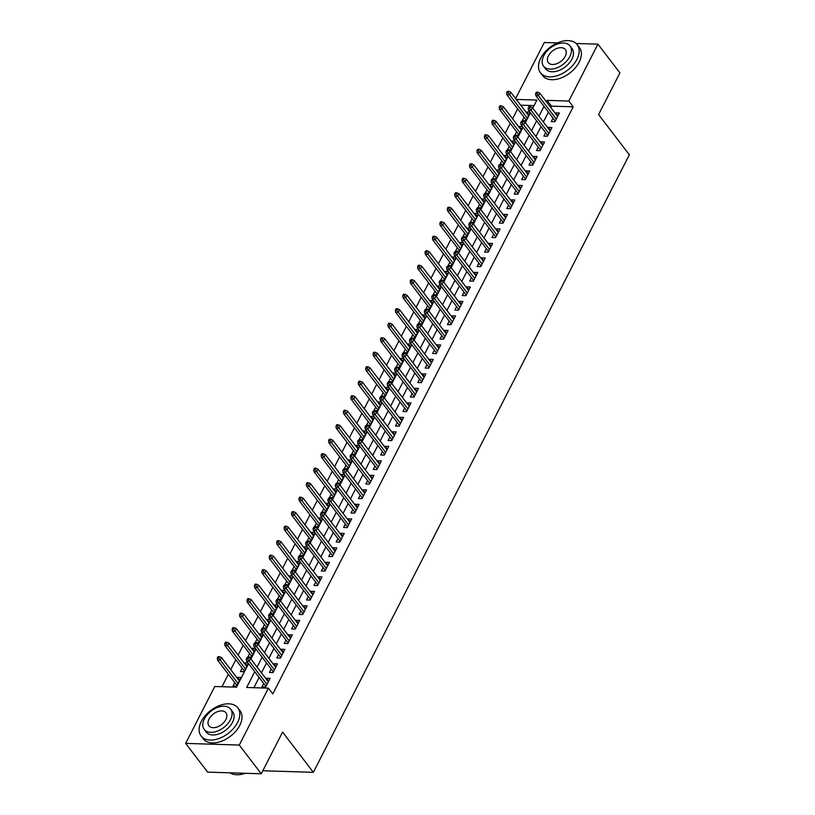 <?xml version="1.0" encoding="UTF-8"?>
<svg xmlns="http://www.w3.org/2000/svg" width="815" height="815" viewBox="0 0 815 815"><rect width="100%" height="100%" fill="white"/><g stroke="black" fill="none" stroke-linecap="round" stroke-linejoin="round"><path stroke-width="1.22" d="M576.124 43.49L597.935 44.163L619.92 72.892L598.587 114.569L629.353 154.789L313.347 772.325L282.581 732.104L261.248 773.781L207.621 772.121L185.647 743.392L214.763 686.495L236.503 687.167L248.544 663.634M517.668 108.894L512.604 118.786M510.251 123.391L505.188 133.283M502.835 137.888L497.771 147.78M495.418 152.385L490.355 162.277M487.991 166.881L482.938 176.774M480.575 181.378L475.512 191.27M473.158 195.875L468.095 205.767M465.742 210.372L460.679 220.264M458.325 224.869L453.262 234.761M450.909 239.366L445.846 249.258M443.482 253.862L438.429 263.754M436.066 268.359L431.003 278.251M428.649 282.856L423.586 292.748M421.233 297.353L416.17 307.245M413.816 311.85L408.753 321.742M406.4 326.346L401.337 336.228M398.983 340.833L393.92 350.725M391.557 355.33L386.493 365.222M384.14 369.827L379.077 379.719M376.724 384.323L371.66 394.216M369.307 398.82L364.244 408.712M361.891 413.317L356.827 423.209M354.474 427.814L349.411 437.706M347.047 442.311L341.994 452.203M339.631 456.808L334.568 466.7M332.214 471.304L327.151 481.196M324.798 485.801L319.735 495.693M317.381 500.298L312.318 510.19M309.965 514.795L304.902 524.687M302.538 529.292L297.485 539.184M295.122 543.788L290.059 553.68M287.705 558.285L282.642 568.177M280.289 572.782L275.226 582.674M272.872 587.269L267.809 597.161M265.456 601.765L260.392 611.658M258.039 616.262L252.976 626.154M250.613 630.759L245.56 640.651M243.196 645.256L238.133 655.148M235.78 659.753L230.716 669.645M228.363 674.25L221.986 686.719M515.63 98.544L544.308 42.502L557.46 42.91M553.049 118.155L551.297 121.588L554.923 121.7L559.375 113.01L555.749 112.898L555.412 113.55M545.632 132.651L543.88 136.085L547.507 136.197L551.949 127.507L548.332 127.385L547.996 128.047M538.216 147.148L536.464 150.581L540.08 150.694L544.532 141.993L540.916 141.881L540.569 142.543M530.799 161.645L529.047 165.078L532.664 165.19L537.116 156.49L533.489 156.378L533.153 157.04M523.383 176.142L521.62 179.575L525.247 179.687L529.699 170.987L526.072 170.875L525.736 171.537M515.966 190.639L514.204 194.072L517.831 194.184L522.283 185.484L518.656 185.372L518.32 186.034M508.54 205.136L506.787 208.569L510.414 208.681L514.866 199.981L511.239 199.869L510.903 200.531M501.123 219.632L499.371 223.066L502.998 223.178L507.439 214.477L503.823 214.365L503.487 215.028M493.707 234.129L491.954 237.562L495.571 237.674L500.023 228.974L496.406 228.862L496.06 229.524M486.29 248.626L484.538 252.059L488.154 252.171L492.606 243.471L488.98 243.359L488.643 244.021M478.874 263.123L477.111 266.556L480.738 266.668L485.19 257.968L481.563 257.856L481.227 258.518M471.457 277.62L469.695 281.053L473.321 281.165L477.773 272.465L474.147 272.353L473.81 273.015M464.041 292.116L462.278 295.55L465.905 295.662L470.357 286.962L466.73 286.849L466.394 287.512M456.614 306.613L454.862 310.046L458.488 310.158L462.94 301.458L459.314 301.346L458.977 302.008M449.197 321.11L447.445 324.543L451.072 324.655L455.514 315.955L451.897 315.843L451.551 316.505M441.781 335.607L440.029 339.03L443.645 339.142L448.097 330.452L444.481 330.34L444.134 331.002M434.364 350.093L432.612 353.527L436.229 353.639L440.681 344.949L437.054 344.837L436.718 345.499M426.948 364.59L425.186 368.023L428.812 368.136L433.264 359.446L429.637 359.334L429.301 359.986M419.531 379.087L417.769 382.52L421.396 382.632L425.848 373.942L422.221 373.83L421.885 374.482M412.105 393.584L410.353 397.017L413.979 397.129L418.431 388.429L414.804 388.317L414.468 388.979M404.688 408.081L402.936 411.514L406.563 411.626L411.005 402.926L407.388 402.814L407.052 403.476M397.272 422.578L395.52 426.011L399.136 426.123L403.588 417.423L399.971 417.311L399.625 417.973M389.855 437.074L388.103 440.507L391.72 440.62L396.172 431.919L392.545 431.807L392.209 432.47M382.439 451.571L380.676 455.004L384.303 455.116L388.755 446.416L385.128 446.304L384.792 446.966M375.022 466.068L373.26 469.501L376.887 469.613L381.339 460.913L377.712 460.801L377.376 461.463M367.596 480.565L365.843 483.998L369.47 484.11L373.922 475.41L370.295 475.298L369.959 475.96M360.179 495.062L358.427 498.495L362.054 498.607L366.505 489.907L362.879 489.795L362.543 490.457M352.763 509.558L351.01 512.992L354.627 513.104L359.079 504.404L355.462 504.291L355.116 504.954M345.346 524.055L343.594 527.488L347.21 527.6L351.662 518.9L348.046 518.788L347.699 519.45M337.93 538.552L336.167 541.985L339.794 542.097L344.246 533.397L340.619 533.285L340.283 533.947M330.513 553.049L328.751 556.482L332.377 556.594L336.829 547.894L333.203 547.782L332.866 548.444M323.097 567.546L321.334 570.979L324.961 571.091L329.413 562.391L325.786 562.279L325.45 562.941M315.67 582.042L313.918 585.465L317.544 585.577L321.996 576.888L318.37 576.775L318.033 577.438M308.253 596.529L306.501 599.962L310.128 600.074L314.57 591.384L310.953 591.272L310.617 591.934M300.837 611.026L299.085 614.459L302.701 614.571L307.153 605.881L303.537 605.769L303.19 606.421M293.42 625.523L291.668 628.956L295.285 629.068L299.737 620.378L296.11 620.266L295.774 620.918M286.004 640.019L284.241 643.453L287.868 643.565L292.32 634.865L288.693 634.753L288.357 635.415M278.587 654.516L276.825 657.95L280.452 658.062L284.904 649.361L281.277 649.249L280.941 649.912M271.161 669.013L269.408 672.446L273.035 672.558L277.487 663.858L273.86 663.746L273.524 664.408M239.661 680.23L237.45 677.346L237.114 678.009M234.761 682.613L232.998 686.047L236.625 686.159L241.077 677.459L237.45 677.346M247.077 665.733L244.867 662.85L244.531 663.512M242.177 668.117L240.425 671.55L244.042 671.662L248.31 663.329M254.494 651.236L252.293 648.353L251.947 649.015M249.594 653.62L247.842 657.053L251.458 657.165L255.727 648.832M261.91 636.739L259.71 633.856L259.374 634.518M257.01 639.123L255.258 642.556L258.885 642.668L263.143 634.335M269.327 622.242L267.126 619.359L266.79 620.021M264.427 624.626L262.674 628.059L266.301 628.171L270.56 619.838M276.754 607.745L274.543 604.862L274.207 605.525M271.853 610.129L270.091 613.563L273.718 613.675L277.976 605.341M284.17 593.249L281.959 590.366L281.623 591.028M279.27 595.633L277.507 599.066L281.134 599.178L285.403 590.844M291.587 578.752L289.376 575.869L289.04 576.531M286.686 581.136L284.924 584.569L288.551 584.681L292.819 576.348M299.003 564.255L296.803 561.372L296.456 562.034M294.103 566.639L292.351 570.072L295.967 570.184L300.236 561.851M306.42 549.768L304.219 546.885L303.873 547.537M301.519 552.142L299.767 555.575L303.384 555.687L307.652 547.354M313.836 535.272L311.636 532.389L311.299 533.041M308.936 537.645L307.184 541.079L310.81 541.191L315.069 532.867M321.263 520.775L319.052 517.892L318.716 518.554M316.363 523.159L314.6 526.582L318.227 526.694L322.485 518.371M328.679 506.278L326.469 503.395L326.132 504.057M323.779 508.662L322.017 512.085L325.643 512.197L329.902 503.874M336.096 491.781L333.885 488.898L333.549 489.56M331.196 494.165L329.433 497.598L333.06 497.71L337.329 489.377M343.512 477.284L341.302 474.401L340.965 475.064M338.612 479.668L336.86 483.101L340.476 483.214L344.745 474.88M350.929 462.788L348.728 459.905L348.382 460.567M346.029 465.171L344.276 468.605L347.893 468.717L352.162 460.383M358.345 448.291L356.145 445.408L355.809 446.07M353.445 450.675L351.693 454.108L355.32 454.22L359.578 445.887M365.762 433.794L363.561 430.911L363.225 431.573M360.862 436.178L359.109 439.611L362.736 439.723L366.995 431.39M373.189 419.297L370.978 416.414L370.642 417.076M368.288 421.681L366.526 425.114L370.153 425.226L374.411 416.893M380.605 404.8L378.394 401.917L378.058 402.579M375.705 407.184L373.942 410.617L377.569 410.729L381.838 402.396M388.022 390.304L385.811 387.42L385.475 388.083M383.121 392.687L381.369 396.121L384.986 396.233L389.254 387.899M395.438 375.807L393.238 372.924L392.891 373.586M390.538 378.191L388.786 381.624L392.402 381.736L396.671 373.402M402.855 361.31L400.654 358.427L400.318 359.089M397.954 363.694L396.202 367.127L399.829 367.239L404.087 358.906M410.271 346.813L408.071 343.93L407.734 344.592M405.371 349.197L403.619 352.63L407.245 352.742L411.504 344.409M417.698 332.316L415.487 329.433L415.151 330.095M412.798 334.7L411.035 338.133L414.662 338.245L418.92 329.912M425.114 317.819L422.904 314.936L422.567 315.599M420.214 320.203L418.452 323.637L422.078 323.749L426.337 315.415M432.531 303.333L430.32 300.45L429.984 301.102M427.63 305.707L425.868 309.14L429.495 309.252L433.763 300.918M439.947 288.836L437.747 285.953L437.4 286.605M435.047 291.21L433.295 294.643L436.911 294.755L441.18 286.432M447.364 274.339L445.163 271.456L444.817 272.118M442.464 276.713L440.711 280.146L444.328 280.258L448.596 271.935M454.78 259.842L452.58 256.959L452.244 257.622M449.88 262.226L448.128 265.649L451.755 265.761L456.013 257.438M462.197 245.346L459.996 242.463L459.66 243.125M457.297 247.729L455.544 251.163L459.171 251.275L463.429 242.941M469.623 230.849L467.413 227.966L467.077 228.628M464.723 233.233L462.961 236.666L466.588 236.778L470.846 228.445M477.04 216.352L474.829 213.469L474.493 214.131M472.14 218.736L470.377 222.169L474.004 222.281L478.273 213.948M484.456 201.855L482.246 198.972L481.91 199.634M479.556 204.239L477.804 207.672L481.421 207.784L485.689 199.451M491.873 187.358L489.672 184.475L489.326 185.137M486.973 189.742L485.22 193.175L488.837 193.287L493.106 184.954M499.289 172.862L497.089 169.978L496.753 170.641M494.389 175.245L492.637 178.679L496.264 178.791L500.522 170.457M506.706 158.365L504.505 155.482L504.169 156.144M501.806 160.749L500.053 164.182L503.68 164.294L507.939 155.96M514.133 143.868L511.922 140.985L511.586 141.647M509.232 146.252L507.47 149.685L511.097 149.797L515.355 141.464M521.549 129.371L519.338 126.488L519.002 127.15M516.649 131.755L514.886 135.188L518.513 135.3L522.782 126.967M534.11 105.593L520.704 105.176M248.015 662.952L244.867 662.85M255.431 648.455L252.293 648.353M262.848 633.958L259.71 633.856M270.274 619.461L267.126 619.359M277.691 604.964L274.543 604.862M285.107 590.468L281.959 590.366M292.524 575.971L289.376 575.869M299.94 561.474L296.803 561.372M307.357 546.977L304.219 546.885M314.784 532.48L311.636 532.389M322.2 517.983L319.052 517.892M329.617 503.487L326.469 503.395M337.033 488.99L333.885 488.898M344.45 474.493L341.302 474.401M351.866 459.996L348.728 459.905M359.283 445.51L356.145 445.408M366.709 431.013L363.561 430.911M374.126 416.516L370.978 416.414M381.542 402.019L378.394 401.917M388.959 387.522L385.811 387.42M396.375 373.026L393.238 372.924M403.792 358.529L400.654 358.427M411.218 344.032L408.071 343.93M418.635 329.535L415.487 329.433M426.051 315.038L422.904 314.936M433.468 300.541L430.32 300.45M440.884 286.045L437.747 285.953M448.301 271.548L445.163 271.456M455.728 257.051L452.58 256.959M463.144 242.554L459.996 242.463M470.561 228.057L467.413 227.966M477.977 213.561L474.829 213.469M485.394 199.064L482.246 198.972M492.81 184.577L489.672 184.475M500.227 170.08L497.089 169.978M507.653 155.584L504.505 155.482M515.07 141.087L511.922 140.985M522.486 126.59L519.338 126.488M524.065 117.258L522.303 120.691L525.93 120.803L530.198 112.47M529.903 112.093L526.755 111.991L526.419 112.653M254.718 671.713L246.65 687.483L268.39 688.155L272.781 693.901L573.22 106.806L551.48 106.133L550.777 107.499M548.424 112.103L543.361 121.995M541.007 126.6L535.944 136.492M533.581 141.097L528.528 150.989M526.164 155.594L521.101 165.486M518.748 170.091L513.684 179.983M511.331 184.587L506.268 194.479M503.915 199.084L498.851 208.976M496.498 213.581L491.435 223.473M489.071 228.078L484.018 237.97M481.655 242.575L476.592 252.467M474.238 257.061L469.175 266.953M466.822 271.558L461.759 281.45M459.405 286.055L454.342 295.947M451.989 300.552L446.926 310.444M444.572 315.048L439.509 324.94M437.146 329.545L432.093 339.437M429.729 344.042L424.666 353.934M422.313 358.539L417.249 368.431M414.896 373.036L409.833 382.928M407.48 387.532L402.416 397.425M400.063 402.029L395 411.921M392.636 416.526L387.583 426.418M385.22 431.023L380.157 440.915M377.803 445.52L372.74 455.412M370.387 460.017L365.324 469.909M362.97 474.513L357.907 484.405M355.554 489.01L350.491 498.902M348.137 503.507L343.074 513.389M340.711 517.994L335.648 527.886M333.294 532.49L328.231 542.383M325.878 546.987L320.815 556.879M318.461 561.484L313.398 571.376M311.045 575.981L305.982 585.873M303.628 590.478L298.565 600.37M296.202 604.975L291.149 614.867M288.785 619.471L283.722 629.363M281.369 633.968L276.305 643.86M273.952 648.465L268.889 658.357M266.536 662.962L261.472 672.854M259.119 677.459L253.873 687.707M263.744 683.51L261.992 686.943L265.619 687.055L270.06 678.355L266.444 678.243L266.108 678.905M262.797 770.756L313.347 772.325M261.248 773.781L239.274 745.053L185.647 743.392M597.935 44.163L568.819 101.06L547.079 100.388L546.386 101.753M573.22 106.806L568.819 101.06M268.39 688.155L239.274 745.053M544.023 106.358L538.959 116.25M536.606 120.854L531.543 130.746M529.19 135.351L524.127 145.243M521.773 149.848L516.71 159.74M514.357 164.345L509.294 174.237M506.94 178.842L501.877 188.734M499.514 193.338L494.45 203.23M492.097 207.835L487.034 217.727M484.68 222.332L479.617 232.224M477.264 236.829L472.201 246.721M469.848 251.326L464.784 261.207M462.431 265.812L457.368 275.704M455.004 280.309L449.951 290.201M447.588 294.806L442.525 304.698M440.171 309.303L435.108 319.195M432.755 323.799L427.692 333.692M425.338 338.296L420.275 348.188M417.922 352.793L412.859 362.685M410.495 367.29L405.442 377.182M403.079 381.787L398.015 391.679M395.662 396.284L390.599 406.176M388.246 410.78L383.182 420.672M380.829 425.277L375.766 435.169M373.413 439.774L368.349 449.666M365.996 454.271L360.933 464.163M358.569 468.768L353.516 478.66M351.153 483.264L346.09 493.156M343.736 497.761L338.673 507.653M336.32 512.248L331.257 522.14M328.903 526.745L323.84 536.637M321.487 541.241L316.424 551.134M314.06 555.738L309.007 565.63M306.644 570.235L301.581 580.127M299.227 584.732L294.164 594.624M291.811 599.229L286.748 609.121M284.394 613.726L279.331 623.618M276.978 628.222L271.915 638.114M269.561 642.719L264.498 652.611M262.135 657.216L257.071 667.108M532.786 108.181L536.932 100.072L516.303 99.43M250.898 659.029L255.961 649.137M258.314 644.533L263.377 634.641M265.741 630.046L270.794 620.154M273.157 615.549L278.221 605.657M280.574 601.052L285.637 591.16M287.99 586.556L293.054 576.663M295.407 572.059L300.47 562.167M302.823 557.562L307.887 547.67M310.24 543.065L315.303 533.173M317.667 528.568L322.73 518.676M325.083 514.071L330.146 504.179M332.5 499.575L337.563 489.683M339.916 485.078L344.979 475.186M347.333 470.581L352.396 460.689M354.749 456.084L359.812 446.192M362.176 441.587L367.229 431.695M369.592 427.091L374.656 417.199M377.009 412.594L382.072 402.702M384.425 398.097L389.488 388.205M391.842 383.61L396.905 373.718M399.258 369.113L404.322 359.221M406.685 354.617L411.738 344.725M414.102 340.12L419.165 330.228M421.518 325.623L426.581 315.731M428.935 311.126L433.998 301.234M436.351 296.629L441.414 286.737M443.768 282.133L448.831 272.241M451.184 267.636L456.247 257.744M458.611 253.139L463.664 243.247M466.027 238.642L471.09 228.75M473.444 224.145L478.507 214.253M480.86 209.649L485.923 199.757M488.277 195.152L493.34 185.26M495.693 180.655L500.756 170.763M503.12 166.158L508.173 156.266M510.536 151.661L515.6 141.769M517.953 137.175L523.016 127.283M525.369 122.678L530.433 112.786M551.48 106.133L547.079 100.388M268.644 681.126L266.444 678.243M528.966 114.874L526.755 111.991M276.061 666.629L273.86 663.746M283.488 652.132L281.277 649.249M290.904 637.636L288.693 634.753M298.321 623.149L296.11 620.266M305.737 608.652L303.537 605.769M313.154 594.155L310.953 591.272M320.57 579.659L318.37 576.775M327.997 565.162L325.786 562.279M335.413 550.665L333.203 547.782M342.83 536.168L340.619 533.285M350.246 521.671L348.046 518.788M357.663 507.175L355.462 504.291M365.079 492.678L362.879 489.795M372.496 478.181L370.295 475.298M379.922 463.684L377.712 460.801M387.339 449.187L385.128 446.304M394.755 434.69L392.545 431.807M402.172 420.194L399.971 417.311M409.588 405.697L407.388 402.814M417.005 391.2L414.804 388.317M424.432 376.713L422.221 373.83M431.848 362.217L429.637 359.334M439.265 347.72L437.054 344.837M446.681 333.223L444.481 330.34M454.098 318.726L451.897 315.843M461.514 304.229L459.314 301.346M468.941 289.733L466.73 286.849M476.357 275.236L474.147 272.353M483.774 260.739L481.563 257.856M491.19 246.242L488.98 243.359M498.607 231.745L496.406 228.862M506.023 217.248L503.823 214.365M513.44 202.752L511.239 199.869M520.866 188.255L518.656 185.372M528.283 173.758L526.072 170.875M535.7 159.261L533.489 156.378M543.116 144.764L540.916 141.881M550.533 130.278L548.332 127.385M557.949 115.781L555.749 112.898M247.75 659.04L248.483 657.583L247.037 657.542L246.293 658.989L247.75 659.04L249.176 661.128L250.511 658.52L268.308 681.788M266.974 684.396L249.176 661.128L246.558 661.047L265.955 686.393M246.293 658.989L246.558 661.047M250.511 658.52L248.483 657.583M219.5 656.686L218.053 656.645L217.31 658.092L218.756 658.133L219.5 656.686L221.517 657.624L220.182 660.232L217.574 660.15L236.961 685.496M218.756 658.133L237.99 683.5M221.517 657.624L239.325 680.892M217.574 660.15L217.31 658.092M245.397 773.292A22.576 14.069 142.6 0 1 242.269 774.168A22.576 14.069 142.6 0 1 242.096 774.209M229.942 772.814A23.126 14.415 -37.4 0 0 241.912 774.25A23.126 14.415 -37.4 0 0 245.284 773.292M201.346 721.367A23.126 14.415 -37.4 0 0 201.091 735.986A23.126 14.415 -37.4 0 0 219.184 738.431A23.126 14.415 -37.4 0 0 237.583 722.498A23.126 14.415 -37.4 0 0 237.837 707.878A23.126 14.415 -37.4 0 0 219.755 705.444A23.126 14.415 -37.4 0 0 201.346 721.367M201.091 735.986L203.292 738.859A23.126 14.415 -37.4 0 0 221.374 741.304A23.126 14.415 -37.4 0 0 239.783 725.37A23.126 14.415 -37.4 0 0 240.038 710.751L237.837 707.878M230.665 709.172L232.693 711.811A16.657 10.381 142.6 0 1 232.509 722.335A16.657 10.381 142.6 0 1 219.255 733.806A16.657 10.381 142.6 0 1 206.236 732.053L204.219 729.405A16.657 10.381 -37.4 0 0 217.238 731.167A16.657 10.381 -37.4 0 0 230.492 719.696A16.657 10.381 -37.4 0 0 230.665 709.172A16.657 10.381 -37.4 0 0 217.646 707.41A16.657 10.381 -37.4 0 0 204.402 718.881A16.657 10.381 -37.4 0 0 204.219 729.405M225.847 719.553A10.727 6.693 -37.4 0 0 225.969 712.768A10.727 6.693 -37.4 0 0 217.574 711.638A10.727 6.693 -37.4 0 0 209.037 719.034A10.727 6.693 -37.4 0 0 208.915 725.808A10.727 6.693 -37.4 0 0 217.31 726.939A10.727 6.693 -37.4 0 0 225.847 719.553M540.722 58.171A23.126 14.415 -37.4 0 0 540.467 72.779A23.126 14.415 -37.4 0 0 558.56 75.225A23.126 14.415 -37.4 0 0 576.959 59.291A23.126 14.415 -37.4 0 0 577.214 44.682A23.126 14.415 -37.4 0 0 559.131 42.237A23.126 14.415 -37.4 0 0 540.722 58.171M540.467 72.779L542.668 75.652A23.126 14.415 -37.4 0 0 560.751 78.097A23.126 14.415 -37.4 0 0 579.159 62.164A23.126 14.415 -37.4 0 0 579.414 47.555L577.214 44.682M570.052 45.966L572.069 48.615A16.657 10.381 142.6 0 1 571.886 59.138A16.657 10.381 142.6 0 1 558.642 70.61A16.657 10.381 142.6 0 1 545.612 68.847L543.595 66.209A16.657 10.381 -37.4 0 0 556.614 67.961A16.657 10.381 -37.4 0 0 569.868 56.49A16.657 10.381 -37.4 0 0 570.052 45.966A16.657 10.381 -37.4 0 0 557.022 44.214A16.657 10.381 -37.4 0 0 543.778 55.685A16.657 10.381 -37.4 0 0 543.595 66.209M565.223 56.347A10.727 6.693 -37.4 0 0 565.345 49.562A10.727 6.693 -37.4 0 0 556.951 48.431A10.727 6.693 -37.4 0 0 548.414 55.828A10.727 6.693 -37.4 0 0 548.301 62.612A10.727 6.693 -37.4 0 0 556.686 63.743A10.727 6.693 -37.4 0 0 565.223 56.347M255.166 644.543L255.91 643.086L254.453 643.045L253.709 644.492L255.166 644.543L256.593 646.631L257.927 644.023L275.725 667.291M274.39 669.899L256.593 646.631L253.985 646.55L273.371 671.896M253.709 644.492L253.985 646.55M257.927 644.023L255.91 643.086M262.583 630.046L263.327 628.599L261.87 628.548L261.136 629.995L262.583 630.046L264.009 632.134L265.344 629.526L283.141 652.795M281.807 655.403L264.009 632.134L261.401 632.053L280.788 657.399M261.136 629.995L261.401 632.053M265.344 629.526L263.327 628.599M269.999 615.549L270.743 614.102L269.296 614.052L268.553 615.498L269.999 615.549L271.426 617.638L272.76 615.03L290.568 638.298M289.223 640.916L271.426 617.638L268.818 617.556L288.204 642.903M268.553 615.498L268.818 617.556M272.76 615.03L270.743 614.102M277.416 601.052L278.16 599.606L276.713 599.555L275.969 601.012L277.416 601.052L278.842 603.141L280.177 600.533L297.984 623.801M296.65 626.419L278.842 603.141L276.234 603.059L295.621 628.406M275.969 601.012L276.234 603.059M280.177 600.533L278.16 599.606M226.916 642.189L225.47 642.149L224.726 643.595L226.173 643.646L226.916 642.189L228.934 643.127L227.599 645.735L224.991 645.653L244.378 671M226.173 643.646L245.407 669.003M228.934 643.127L246.741 666.395M224.991 645.653L224.726 643.595M234.333 627.693L232.886 627.652L232.143 629.099L233.589 629.149L234.333 627.693L236.35 628.63L235.015 631.238L232.407 631.156L251.804 656.503M233.589 629.149L252.823 654.506M236.35 628.63L254.158 651.898M232.407 631.156L232.143 629.099M241.749 613.196L240.303 613.155L239.559 614.602L241.016 614.653L241.749 613.196L243.777 614.133L242.442 616.741L239.824 616.66L259.221 642.006M241.016 614.653L260.24 640.009M243.777 614.133L261.574 637.401M239.824 616.66L239.559 614.602M249.176 598.699L247.719 598.658L246.976 600.105L248.432 600.156L249.176 598.699L251.193 599.636L249.859 602.244L247.251 602.163L266.637 627.509M248.432 600.156L267.656 625.513M251.193 599.636L268.991 622.905M247.251 602.163L246.976 600.105M284.832 586.556L285.576 585.109L284.129 585.058L283.386 586.515L284.832 586.556L286.259 588.644L287.593 586.036L305.401 609.314M304.066 611.922L286.259 588.644L283.651 588.562L303.048 613.909M283.386 586.515L283.651 588.562M287.593 586.036L285.576 585.109M256.593 584.202L255.136 584.161L254.402 585.608L255.849 585.659L256.593 584.202L258.61 585.139L257.275 587.747L254.667 587.666L274.054 613.012M255.849 585.659L275.073 611.016M258.61 585.139L276.407 608.408M254.667 587.666L254.402 585.608M292.259 572.059L292.993 570.612L291.546 570.561L290.802 572.018L292.259 572.059L293.675 574.147L295.02 571.539L312.817 594.818M311.483 597.426L293.675 574.147L291.067 574.066L310.464 599.422M290.802 572.018L291.067 574.066M295.02 571.539L292.993 570.612M264.009 569.716L262.562 569.665L261.819 571.111L263.265 571.162L264.009 569.716L266.026 570.643L264.692 573.251L262.084 573.169L281.47 598.516M263.265 571.162L282.489 596.519M266.026 570.643L283.834 593.911M262.084 573.169L261.819 571.111M299.676 557.562L300.419 556.115L298.962 556.064L298.219 557.521L299.676 557.562L301.102 559.65L302.436 557.042L320.234 580.321M318.899 582.929L301.102 559.65L298.494 559.579L317.881 584.925M298.219 557.521L298.494 559.579M302.436 557.042L300.419 556.115M271.426 555.219L269.979 555.168L269.235 556.614L270.682 556.665L271.426 555.219L273.443 556.146L272.108 558.754L269.5 558.672L288.887 584.019M270.682 556.665L289.916 582.022M273.443 556.146L291.25 579.414M269.5 558.672L269.235 556.614M307.092 543.065L307.836 541.618L306.379 541.567L305.645 543.024L307.092 543.065L308.518 545.164L309.853 542.545L327.65 565.824M326.316 568.432L308.518 545.164L305.91 545.082L325.297 570.429M305.645 543.024L305.91 545.082M309.853 542.545L307.836 541.618M278.842 540.722L277.395 540.671L276.652 542.118L278.098 542.169L278.842 540.722L280.859 541.649L279.525 544.257L276.917 544.175L296.314 569.522M278.098 542.169L297.332 567.535M280.859 541.649L298.667 564.917M276.917 544.175L276.652 542.118M314.509 528.568L315.252 527.122L313.806 527.081L313.062 528.528L314.509 528.568L315.935 530.667L317.269 528.049L335.077 551.327M333.732 553.935L315.935 530.667L313.327 530.585L332.714 555.932M313.062 528.528L313.327 530.585M317.269 528.049L315.252 527.122M286.259 526.225L284.812 526.174L284.068 527.631L285.515 527.672L286.259 526.225L288.286 527.152L286.941 529.76L284.333 529.679L303.73 555.025M285.515 527.672L304.749 553.039M288.286 527.152L306.083 550.42M284.333 529.679L284.068 527.631M321.925 514.071L322.669 512.625L321.222 512.584L320.478 514.031L321.925 514.071L323.351 516.17L324.686 513.562L342.494 536.83M341.159 539.438L323.351 516.17L320.743 516.089L340.13 541.435M320.478 514.031L320.743 516.089M324.686 513.562L322.669 512.625M293.675 511.728L292.228 511.677L291.485 513.134L292.942 513.175L293.675 511.728L295.702 512.655L294.368 515.263L291.76 515.182L311.147 540.528M292.942 513.175L312.165 538.542M295.702 512.655L313.5 535.934M291.76 515.182L291.485 513.134M329.341 499.575L330.085 498.128L328.639 498.087L327.895 499.534L329.341 499.575L330.768 501.673L332.102 499.065L349.91 522.334M348.576 524.942L330.768 501.673L328.16 501.592L347.557 526.938M327.895 499.534L328.16 501.592M332.102 499.065L330.085 498.128M301.102 497.231L299.645 497.181L298.911 498.637L300.358 498.678L301.102 497.231L303.119 498.159L301.784 500.767L299.176 500.685L318.563 526.042M300.358 498.678L319.582 524.045M303.119 498.159L320.916 521.437M299.176 500.685L298.911 498.637M336.758 485.078L337.502 483.631L336.055 483.59L335.311 485.037L336.758 485.078L338.184 487.176L339.519 484.568L357.327 507.837M355.992 510.445L338.184 487.176L335.576 487.095L354.973 512.441M335.311 485.037L335.576 487.095M339.519 484.568L337.502 483.631M308.518 482.735L307.061 482.684L306.328 484.141L307.775 484.181L308.518 482.735L310.535 483.662L309.201 486.27L306.593 486.198L325.98 511.545M307.775 484.181L326.998 509.548M310.535 483.662L328.333 506.94M306.593 486.198L306.328 484.141M344.185 470.581L344.918 469.134L343.472 469.094L342.728 470.54L344.185 470.581L345.611 472.68L346.946 470.072L364.743 493.34M363.409 495.948L345.611 472.68L342.993 472.598L362.39 497.945M342.728 470.54L342.993 472.598M346.946 470.072L344.918 469.134M315.935 468.238L314.488 468.187L313.744 469.644L315.191 469.685L315.935 468.238L317.952 469.165L316.617 471.783L314.009 471.702L333.396 497.048M315.191 469.685L334.425 495.051M317.952 469.165L335.76 492.443M314.009 471.702L313.744 469.644M351.601 456.094L352.345 454.638L350.888 454.597L350.155 456.043L351.601 456.094L353.027 458.183L354.362 455.575L372.16 478.843M370.825 481.451L353.027 458.183L350.419 458.101L369.806 483.448M350.155 456.043L350.419 458.101M354.362 455.575L352.345 454.638M323.351 453.741L321.905 453.7L321.161 455.147L322.608 455.188L323.351 453.741L325.368 454.668L324.034 457.286L321.426 457.205L340.813 482.551M322.608 455.188L341.842 480.555M325.368 454.668L343.176 477.947M321.426 457.205L321.161 455.147M359.018 441.598L359.761 440.141L358.305 440.1L357.571 441.547L359.018 441.598L360.444 443.686L361.779 441.078L379.576 464.346M378.241 466.954L360.444 443.686L357.836 443.605L377.223 468.951M357.571 441.547L357.836 443.605M361.779 441.078L359.761 440.141M330.768 439.244L329.321 439.204L328.577 440.65L330.024 440.691L330.768 439.244L332.785 440.182L331.45 442.79L328.842 442.708L348.239 468.055M330.024 440.691L349.258 466.058M332.785 440.182L350.593 463.45M328.842 442.708L328.577 440.65M366.434 427.101L367.178 425.644L365.731 425.603L364.988 427.05L366.434 427.101L367.86 429.189L369.195 426.581L387.003 449.849M385.668 452.457L367.86 429.189L365.252 429.108L384.639 454.454M364.988 427.05L365.252 429.108M369.195 426.581L367.178 425.644M338.184 424.747L336.738 424.707L335.994 426.153L337.451 426.194L338.184 424.747L340.212 425.685L338.877 428.293L336.259 428.211L355.656 453.558M337.451 426.194L356.675 451.561M340.212 425.685L358.009 448.953M336.259 428.211L335.994 426.153M373.851 412.604L374.594 411.147L373.148 411.106L372.404 412.553L373.851 412.604L375.277 414.692L376.612 412.084L394.419 435.353M393.085 437.961L375.277 414.692L372.669 414.611L392.056 439.957M372.404 412.553L372.669 414.611M376.612 412.084L374.594 411.147M345.611 410.251L344.154 410.21L343.41 411.656L344.867 411.697L345.611 410.251L347.628 411.188L346.294 413.796L343.686 413.714L363.072 439.061M344.867 411.697L364.091 437.064M347.628 411.188L365.426 434.456M343.686 413.714L343.41 411.656M381.267 398.107L382.011 396.65L380.564 396.61L379.821 398.056L381.267 398.107L382.693 400.196L384.028 397.588L401.836 420.856M400.501 423.464L382.693 400.196L380.085 400.114L399.482 425.461M379.821 398.056L380.085 400.114M384.028 397.588L382.011 396.65M353.027 395.754L351.571 395.713L350.837 397.16L352.284 397.2L353.027 395.754L355.045 396.691L353.71 399.299L351.102 399.218L370.489 424.564M352.284 397.2L371.508 422.567M355.045 396.691L372.842 419.959M351.102 399.218L350.837 397.16M388.694 383.61L389.427 382.164L387.981 382.113L387.237 383.559L388.694 383.61L390.12 385.699L391.455 383.091L409.252 406.359M407.918 408.967L390.12 385.699L387.502 385.617L406.899 410.964M387.237 383.559L387.502 385.617M391.455 383.091L389.427 382.164M360.444 381.257L358.997 381.216L358.254 382.663L359.7 382.714L360.444 381.257L362.461 382.194L361.127 384.802L358.519 384.721L377.905 410.067M359.7 382.714L378.924 408.071M362.461 382.194L380.269 405.463M358.519 384.721L358.254 382.663M396.11 369.113L396.854 367.667L395.397 367.616L394.654 369.063L396.11 369.113L397.537 371.202L398.871 368.594L416.669 391.862M415.334 394.48L397.537 371.202L394.929 371.12L414.315 396.467M394.654 369.063L394.929 371.12M398.871 368.594L396.854 367.667M367.86 366.76L366.414 366.719L365.67 368.166L367.117 368.217L367.86 366.76L369.878 367.697L368.543 370.305L365.935 370.224L385.322 395.57M367.117 368.217L386.351 393.574M369.878 367.697L387.685 390.966M365.935 370.224L365.67 368.166M403.527 354.617L404.271 353.17L402.814 353.119L402.08 354.576L403.527 354.617L404.953 356.705L406.288 354.097L424.085 377.365M422.751 379.984L404.953 356.705L402.345 356.624L421.732 381.97M402.08 354.576L402.345 356.624M406.288 354.097L404.271 353.17M375.277 352.263L373.83 352.223L373.087 353.669L374.533 353.72L375.277 352.263L377.294 353.201L375.96 355.809L373.352 355.727L392.748 381.074M374.533 353.72L393.767 379.077M377.294 353.201L395.102 376.469M373.352 355.727L373.087 353.669M410.943 340.12L411.687 338.673L410.24 338.622L409.497 340.079L410.943 340.12L412.37 342.208L413.704 339.6L431.512 362.869M430.167 365.487L412.37 342.208L409.762 342.127L429.148 367.473M409.497 340.079L409.762 342.127M413.704 339.6L411.687 338.673M382.693 337.767L381.247 337.726L380.503 339.172L381.96 339.223L382.693 337.767L384.721 338.704L383.376 341.312L380.768 341.23L400.165 366.577M381.96 339.223L401.184 364.58M384.721 338.704L402.518 361.972M380.768 341.23L380.503 339.172M418.36 325.623L419.104 324.176L417.657 324.126L416.913 325.582L418.36 325.623L419.786 327.712L421.121 325.103L438.928 348.382M437.594 350.99L419.786 327.712L417.178 327.63L436.565 352.987M416.913 325.582L417.178 327.63M421.121 325.103L419.104 324.176M390.11 323.27L388.663 323.229L387.92 324.676L389.376 324.727L390.11 323.27L392.137 324.207L390.803 326.815L388.195 326.734L407.582 352.08M389.376 324.727L408.6 350.083M392.137 324.207L409.935 347.475M388.195 326.734L387.92 324.676M425.776 311.126L426.52 309.68L425.073 309.629L424.33 311.086L425.776 311.126L427.203 313.215L428.537 310.607L446.345 333.885M445.01 336.493L427.203 313.215L424.595 313.143L443.992 338.49M424.33 311.086L424.595 313.143M428.537 310.607L426.52 309.68M397.537 308.783L396.08 308.732L395.346 310.179L396.793 310.23L397.537 308.783L399.554 309.71L398.219 312.318L395.611 312.237L414.998 337.583M396.793 310.23L416.017 335.586M399.554 309.71L417.351 332.978M395.611 312.237L395.346 310.179M433.203 296.629L433.937 295.183L432.49 295.132L431.746 296.589L433.203 296.629L434.619 298.728L435.964 296.11L453.761 319.388M452.427 321.996L434.619 298.728L432.011 298.647L451.408 323.993M431.746 296.589L432.011 298.647M435.964 296.11L433.937 295.183M404.953 294.286L403.507 294.235L402.763 295.682L404.209 295.733L404.953 294.286L406.97 295.213L405.636 297.821L403.028 297.74L422.415 323.086M404.209 295.733L423.433 321.1M406.97 295.213L424.768 318.482M403.028 297.74L402.763 295.682M440.62 282.133L441.353 280.686L439.906 280.645L439.163 282.092L440.62 282.133L442.046 284.231L443.38 281.613L461.178 304.892M459.843 307.5L442.046 284.231L439.438 284.15L458.825 309.496M439.163 282.092L439.438 284.15M443.38 281.613L441.353 280.686M412.37 279.789L410.923 279.739L410.179 281.195L411.626 281.236L412.37 279.789L414.387 280.717L413.052 283.325L410.444 283.243L429.831 308.59M411.626 281.236L430.86 306.603M414.387 280.717L432.195 303.985M410.444 283.243L410.179 281.195M448.036 267.636L448.78 266.189L447.323 266.148L446.589 267.595L448.036 267.636L449.462 269.734L450.797 267.116L468.594 290.395M467.26 293.003L449.462 269.734L446.854 269.653L466.241 294.999M446.589 267.595L446.854 269.653M450.797 267.116L448.78 266.189M419.786 265.293L418.339 265.242L417.596 266.699L419.042 266.739L419.786 265.293L421.803 266.22L420.469 268.828L417.861 268.746L437.258 294.093M419.042 266.739L438.276 292.106M421.803 266.22L439.611 289.488M417.861 268.746L417.596 266.699M455.453 253.139L456.196 251.692L454.75 251.652L454.006 253.098L455.453 253.139L456.879 255.238L458.213 252.63L476.011 275.898M474.676 278.506L456.879 255.238L454.271 255.156L473.658 280.503M454.006 253.098L454.271 255.156M458.213 252.63L456.196 251.692M427.203 250.796L425.756 250.745L425.012 252.202L426.459 252.243L427.203 250.796L429.22 251.723L427.885 254.331L425.277 254.249L444.674 279.606M426.459 252.243L445.693 277.609M429.22 251.723L447.028 275.001M425.277 254.249L425.012 252.202M462.869 238.642L463.613 237.196L462.166 237.155L461.422 238.601L462.869 238.642L464.295 240.741L465.63 238.133L483.438 261.401M482.103 264.009L464.295 240.741L461.687 240.659L481.074 266.006M461.422 238.601L461.687 240.659M465.63 238.133L463.613 237.196M434.619 236.299L433.173 236.248L432.429 237.705L433.886 237.746L434.619 236.299L436.646 237.226L435.312 239.834L432.694 239.763L452.091 265.109M433.886 237.746L453.109 263.113M436.646 237.226L454.444 260.505M432.694 239.763L432.429 237.705M470.286 224.145L471.029 222.699L469.583 222.658L468.839 224.105L470.286 224.145L471.712 226.244L473.046 223.636L490.854 246.904M489.52 249.512L471.712 226.244L469.104 226.163L488.501 251.509M468.839 224.105L469.104 226.163M473.046 223.636L471.029 222.699M442.046 221.802L440.589 221.751L439.845 223.208L441.302 223.249L442.046 221.802L444.063 222.729L442.728 225.347L440.12 225.266L459.507 250.613M441.302 223.249L460.526 248.616M444.063 222.729L461.861 246.008M440.12 225.266L439.845 223.208M477.702 209.659L478.446 208.202L476.999 208.161L476.255 209.608L477.702 209.659L479.128 211.747L480.463 209.139L498.271 232.407M496.936 235.015L479.128 211.747L476.52 211.666L495.917 237.012M476.255 209.608L476.52 211.666M480.463 209.139L478.446 208.202M449.462 207.305L448.005 207.265L447.272 208.711L448.719 208.752L449.462 207.305L451.479 208.233L450.145 210.851L447.537 210.769L466.924 236.116M448.719 208.752L467.942 234.119M451.479 208.233L469.277 231.511M447.537 210.769L447.272 208.711M485.129 195.162L485.862 193.705L484.416 193.664L483.672 195.111L485.129 195.162L486.555 197.25L487.89 194.642L505.687 217.911M504.353 220.519L486.555 197.25L483.937 197.169L503.334 222.515M483.672 195.111L483.937 197.169M487.89 194.642L485.862 193.705M456.879 192.809L455.432 192.768L454.689 194.214L456.135 194.255L456.879 192.809L458.896 193.746L457.561 196.354L454.953 196.272L474.34 221.619M456.135 194.255L475.369 219.622M458.896 193.746L476.704 217.014M454.953 196.272L454.689 194.214M492.545 180.665L493.289 179.208L491.832 179.168L491.088 180.614L492.545 180.665L493.971 182.754L495.306 180.146L513.104 203.414M511.769 206.022L493.971 182.754L491.363 182.672L510.75 208.019M491.088 180.614L491.363 182.672M495.306 180.146L493.289 179.208M464.295 178.312L462.849 178.271L462.105 179.718L463.552 179.758L464.295 178.312L466.312 179.249L464.978 181.857L462.37 181.776L481.757 207.122M463.552 179.758L482.786 205.125M466.312 179.249L484.12 202.517M462.37 181.776L462.105 179.718M499.962 166.168L500.705 164.712L499.249 164.671L498.515 166.117L499.962 166.168L501.388 168.257L502.723 165.649L520.52 188.917M519.186 191.525L501.388 168.257L498.78 168.175L518.167 193.522M498.515 166.117L498.78 168.175M502.723 165.649L500.705 164.712M471.712 163.815L470.265 163.774L469.522 165.221L470.968 165.262L471.712 163.815L473.729 164.752L472.394 167.36L469.786 167.279L489.183 192.625M470.968 165.262L490.202 190.629M473.729 164.752L491.537 188.02M469.786 167.279L469.522 165.221M507.378 151.672L508.122 150.215L506.675 150.174L505.932 151.621L507.378 151.672L508.805 153.76L510.139 151.152L527.947 174.42M526.602 177.028L508.805 153.76L506.197 153.678L525.583 179.025M505.932 151.621L506.197 153.678M510.139 151.152L508.122 150.215M479.128 149.318L477.682 149.277L476.938 150.724L478.395 150.765L479.128 149.318L481.156 150.255L479.821 152.863L477.203 152.782L496.6 178.128M478.395 150.765L497.619 176.132M481.156 150.255L498.953 173.524M477.203 152.782L476.938 150.724M514.795 137.175L515.538 135.728L514.092 135.677L513.348 137.124L514.795 137.175L516.221 139.263L517.556 136.655L535.363 159.923M534.029 162.531L516.221 139.263L513.613 139.182L533 164.528M513.348 137.124L513.613 139.182M517.556 136.655L515.538 135.728M486.555 134.821L485.098 134.781L484.355 136.227L485.811 136.278L486.555 134.821L488.572 135.759L487.238 138.367L484.63 138.285L504.016 163.632M485.811 136.278L505.035 161.635M488.572 135.759L506.37 159.027M484.63 138.285L484.355 136.227M522.211 122.678L522.955 121.231L521.508 121.18L520.765 122.627L522.211 122.678L523.638 124.766L524.972 122.158L542.78 145.427M541.445 148.035L523.638 124.766L521.029 124.685L540.427 150.031M520.765 122.627L521.029 124.685M524.972 122.158L522.955 121.231M493.971 120.325L492.515 120.284L491.781 121.73L493.228 121.781L493.971 120.325L495.989 121.262L494.654 123.87L492.046 123.788L511.433 149.135M493.228 121.781L512.452 147.138M495.989 121.262L513.786 144.53M492.046 123.788L491.781 121.73M529.638 108.181L530.371 106.734L528.925 106.684L528.181 108.14L529.638 108.181L531.054 110.269L532.399 107.662L550.196 130.93M548.862 133.548L531.054 110.269L528.446 110.188L547.843 135.535M528.181 108.14L528.446 110.188M532.399 107.662L530.371 106.734M501.388 105.828L499.941 105.787L499.198 107.234L500.644 107.285L501.388 105.828L503.405 106.765L502.071 109.373L499.463 109.291L518.849 134.638M500.644 107.285L519.868 132.641M503.405 106.765L521.213 130.033M499.463 109.291L499.198 107.234M537.054 93.684L537.798 92.238L536.341 92.187L535.598 93.644L537.054 93.684L538.481 95.773L539.815 93.165L557.613 116.433M556.278 119.051L538.481 95.773L535.873 95.691L555.26 121.038M535.598 93.644L535.873 95.691M539.815 93.165L537.798 92.238M508.805 91.331L507.358 91.29L506.614 92.737L508.061 92.788L508.805 91.331L510.822 92.268L509.487 94.876L506.879 94.795L526.266 120.141M508.061 92.788L527.295 118.144M510.822 92.268L528.629 115.536M506.879 94.795L506.614 92.737"/></g></svg>

